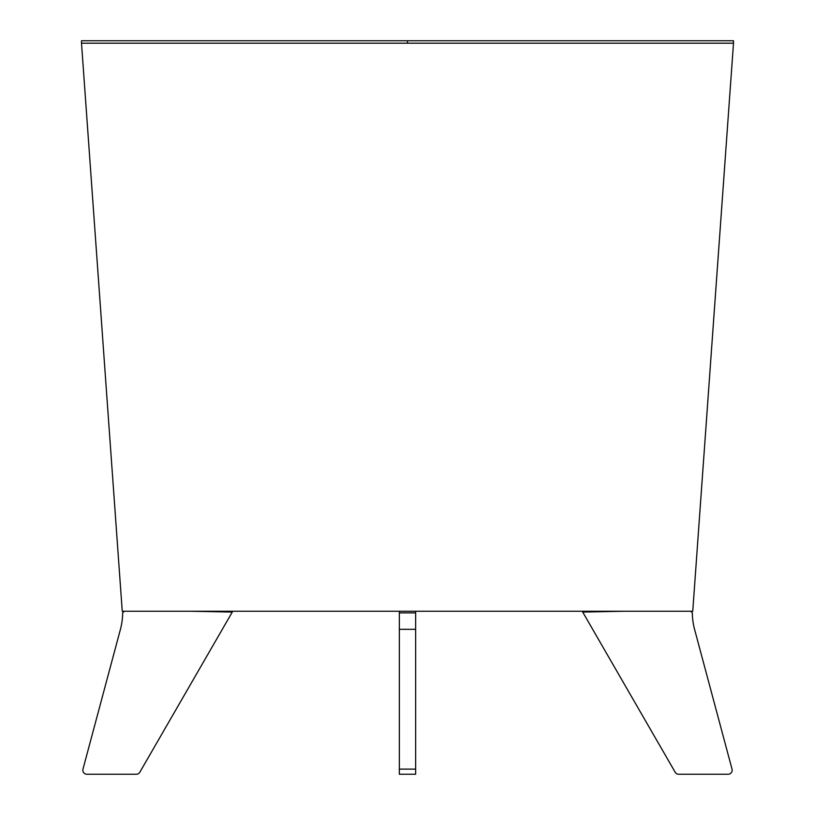 <?xml version="1.0" encoding="UTF-8"?>
<svg xmlns="http://www.w3.org/2000/svg" width="815" height="815" viewBox="0 0 815 815"><rect width="100%" height="100%" fill="white"/><g stroke="black" fill="none" stroke-linecap="round" stroke-linejoin="round"><path stroke-width="1.22" d="M122.25 611.25L692.75 611.25L733.5 43.195L407.5 43.195L407.5 40.75L733.5 40.75L733.5 43.195L407.5 43.195L407.5 40.75L81.5 40.75L81.5 43.195L407.5 43.195L81.5 43.195L122.25 611.25M124.288 611.25L122.658 612.87A65.2 65.2 0 0 1 120.437 629.323L82.977 769.116A4.075 4.075 0 0 0 86.91 774.25L136.299 774.25A4.075 4.075 0 0 0 139.834 772.212L232.285 612.065L191.535 611.25M415.65 770.175L415.65 774.25L399.35 774.25L399.35 769.116L415.65 769.116L415.65 770.175M415.65 611.25L415.65 629.323L399.35 629.323L399.35 769.116M415.65 629.323L415.65 769.116M399.35 629.323L399.35 611.25M415.65 612.87L399.35 612.87M623.465 611.25L582.715 612.065L675.166 772.212A4.075 4.075 0 0 0 678.701 774.25L728.09 774.25A4.075 4.075 0 0 0 732.023 769.116L694.563 629.323A65.2 65.2 0 0 1 692.343 612.87L690.712 611.25"/></g></svg>
